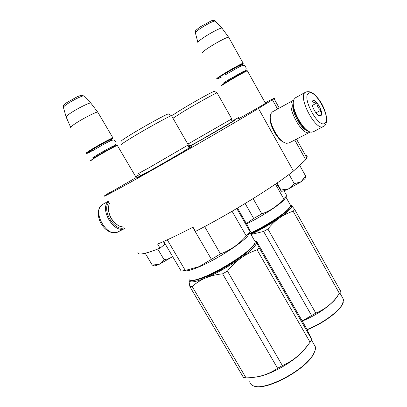<?xml version="1.0" encoding="UTF-8"?>
<svg xmlns="http://www.w3.org/2000/svg" width="407" height="407" viewBox="0 0 407 407"><rect width="100%" height="100%" fill="white"/><g stroke="black" fill="none" stroke-linecap="round" stroke-linejoin="round"><path stroke-width="0.61" d="M265.389 103.164L266.422 102.722L265.262 103.464C259.34 107.138 235.373 120.731 238.059 118.9L239.051 118.259M136.197 177.513L109.61 192.857M232.483 121.311L235.358 119.943L232.758 121.581C224.369 126.735 194.846 143.656 188.36 147.039M188.329 146.718L189.438 146.037M189.097 147.609L192.343 146.108L188.492 148.545L155.571 167.735C142.76 174.985 136.727 178.256 137.474 177.544L140.639 175.514M265.201 102.829C273.311 98.469 276.272 97.1 274.079 98.733L258.45 108.476C236.671 121.601 191.137 148.041 155.169 168.396C119.103 188.812 100.28 198.865 104.777 195.619L109.437 192.567M135.735 176.724L140.191 174.094M188.014 146.296L189.418 145.487M232.168 121.138L238.624 117.506M138.075 251.546C136.543 255.703 143.864 254.568 160.048 248.148L157.631 244.058C167.241 240.049 179.029 234.422 192.989 227.172L195.472 231.425C231.273 213.014 274.369 186.314 293.437 171.077L258.45 108.476M294.78 139.998L305.728 159.712L293.437 171.077M272.461 99.827L277.569 109.025M305.392 155.143C307.066 155.342 307.565 156.237 306.883 157.83L305.728 159.712M160.048 248.148L164.901 244.21L163.355 241.595M221.123 85.689C220.696 85.648 222.934 84.127 227.844 81.13C235.114 76.704 245.324 71.037 246.678 70.676L247.273 70.838C245.889 71.215 235.368 77.055 227.884 81.609C222.827 84.692 220.518 86.253 220.96 86.294M240.084 66.214L243.071 63.828C242.399 63.64 231.624 69.511 223.977 74.247C218.691 77.534 216.539 79.095 217.531 78.922L220.772 77.447M243.071 63.828L243.137 63.222C242.007 63.299 231.207 69.205 223.57 73.937C218.361 77.177 216.107 78.795 216.814 78.79M243.233 63.212L243.157 63.502M197.955 42.674C197.288 42.282 199.237 40.542 203.8 37.449C210.536 32.916 220.401 27.803 221.912 28.047L228.602 37.19C227.172 36.961 216.285 42.669 208.786 47.609C203.688 50.987 201.531 52.818 202.315 53.093M228.602 37.19L228.826 37.536M221.957 28.047L222.207 28.393M90.568 160.648L95.187 157.097C102.33 152.696 115.206 145.62 116.636 145.289L117.241 145.457C115.781 145.798 102.523 153.093 95.162 157.616L90.517 160.857M109.854 140.858L112.856 138.502C112.246 138.187 98.621 145.533 91.122 150.239C87.388 152.584 85.969 153.663 86.874 153.48L90.217 152.009M112.856 138.502L112.917 137.902C111.762 137.892 98.123 145.263 90.629 149.974C86.986 152.264 85.485 153.388 86.131 153.342M113.014 137.897L112.943 138.171M66.188 117.196C65.588 116.911 66.865 115.674 70.029 113.487C76.608 108.928 89.102 102.62 90.746 102.996L97.711 112.083C96.184 111.716 82.402 118.793 75.076 123.743C71.525 126.134 70.111 127.427 70.818 127.62M97.711 112.083L97.934 112.418M90.792 103.002L91.046 103.332M305.672 177.406L304.889 178.785L301.063 181.771L305.637 176.038L305.688 177.35M277.03 183.038L280.972 190.044L288.66 188.812L301.063 181.771L294.297 183.74L288.66 188.812C284.641 190.674 282.188 191.478 281.298 191.214M276.455 183.43L281.212 191.163M289.077 174.425L294.297 183.74M299.664 165.318L305.637 176.038M281.191 191.148L280.972 190.044M172.634 256.583L171.662 257.244L172.604 256.537M164.082 242.821L164.397 242.618M141.621 253.927L143.854 253.581M164.937 243.528L164.626 243.747M150.442 251.745L145.279 253.342L152.259 265.084L159.244 264.296L171.662 257.244L168.167 258.903L164.067 259.681L161.9 262.459L159.244 264.296C156.191 265.664 154.451 266.137 154.029 265.71L152.259 265.084M157.779 249.059L164.067 259.681M293.462 101.516C290.761 108.867 301.567 129.568 309.05 131.436M305.637 92.15L295.523 97.746L294.144 99.222C289.53 106.09 303.184 132.219 311.324 132.158L313.288 131.832L324.725 125.707C327.691 122.09 327.167 115.736 323.158 106.644C321.184 102.162 318.096 97.965 313.894 94.058C311.06 91.779 308.313 91.143 305.637 92.15L305.443 92.272C297.191 96.428 315.949 131.883 323.545 126.577M308.628 93.3C301.226 97.232 318.951 129.431 324.949 123.062C331.568 118.401 315.049 88.171 308.628 93.3M312.724 100.768L312.311 101.241C310.231 104.131 316.432 116.051 319.948 115.919L320.884 115.649C324.287 113.411 315.883 98.051 312.724 100.768M318.6 115.42L320.772 115.613C319.576 114.464 319.627 112.673 320.925 110.246C318.355 108.476 317.017 106.039 316.921 102.946C314.285 102.93 312.876 102.243 312.693 100.885L311.976 102.488M316.921 102.946L312.296 105.428M320.925 110.246L315.954 112.871M123.957 227.839C114.326 231.522 101.465 210.032 108.827 202.416M124.415 228.602C114.062 233.908 99.237 209.142 108.303 201.541M123.55 227.147L119.073 226.048C111.874 221.556 108.348 215.079 108.496 206.624L109.402 203.388M115.593 223.687C111.671 220.233 109.335 215.929 108.577 210.77M293.752 100.178L292.964 100.549C284.986 104.63 302.386 137.378 309.783 132.29L310.297 131.944M270.426 115.99C268.071 122.955 277.274 140.496 284.274 142.435M293.162 100.427L272.431 111.869L271.067 113.522C267.002 120.406 278.81 142.877 286.676 143.284L289.006 142.964L309.783 132.29M293.193 102.966C290.328 109.595 300.727 129.518 307.717 130.845M255.138 242.638L254.233 244.622L251.841 247.527C244.393 255.621 221.479 270.162 205.769 276.628C198.021 279.838 192.979 281.079 190.649 280.362M254.324 240.262L255.321 242.002L254.4 244.032L251.979 246.968C244.444 255.148 221.225 269.877 205.321 276.429C196.413 280.097 191.092 281.232 189.357 279.833M232.092 211.264L246.25 235.933C239.219 244.129 230.632 250.117 220.492 253.902L199.16 266.621L185.302 270.446L167.272 239.83M236.772 208.516L250.224 232L246.25 235.933M255.321 242.002L249.898 232.539L247.726 235.958C241.392 243.513 216.458 259.508 199.598 266.661C191.982 269.917 186.991 271.301 184.62 270.818M192.755 227.294L211.294 259.106M163.7 241.437L181.186 271.093L185.302 270.446M237.485 208.094L248.29 226.958C250.188 230.794 250.829 232.478 250.224 232M204.64 226.602L220.492 253.902M138.533 173.448L148.87 167.847L188.207 144.963L188.248 146.871L189.428 147.716C188.212 148.779 165.1 162.307 150.702 170.365L140.613 175.682M121.601 144.582C120.528 144.739 123.774 142.496 131.344 137.856C145.431 129.238 168.946 116.254 171.398 115.7L171.652 115.939M121.566 141.076C120.553 141.163 123.601 139.021 130.703 134.641C143.895 126.506 165.954 114.382 168.356 113.899L171.398 115.7M168.686 114.092L168.356 113.899M259.111 247.654L257.082 249.827C251.455 251.724 246.128 254.431 241.107 257.952C229.451 266.112 217.679 272.766 205.774 277.91C210.912 275.804 216.519 274.44 222.598 273.819L227.452 271.082C231.802 265.725 236.35 261.35 241.107 257.952C246.388 254.161 250.397 250.834 253.134 247.975C255.784 245.151 256.883 243.152 256.425 241.972L259.111 247.654L311.737 339.509L306.273 328.067L256.395 240.985L256.11 241.005L256.425 241.972L255.25 241.066M255.393 386.34C267.903 390.176 305.601 369.525 313.283 354.528L314.911 350.936M192.175 286.492L189.952 286.726L243.493 377.518L246.037 377.905L192.175 286.492C196.378 282.834 200.91 279.97 205.774 277.91C194.617 282.412 189.077 283.114 189.158 280.006C188.996 281.486 189.26 283.73 189.952 286.726M227.452 271.082L282.392 365.618L277.605 368.279C269.775 373.728 260.841 376.851 250.804 377.65L246.037 377.905M257.082 249.827L310.083 342.241L303.724 350.244C297.614 356.919 290.501 362.042 282.392 365.618M222.598 273.819L277.605 368.279M250.366 248.992L250.096 249.277C241.499 258.816 210.811 276.709 198.565 279.304M230.774 263.436L230.973 263.777M311.737 339.509L310.083 342.241M226.567 265.985L226.77 266.336M307.417 345.843L303.057 351.17C292.068 363.1 268.442 375.915 255.337 377.121M313.354 354.411L313.446 354.024C305.23 370.141 263.772 391.783 253.113 385.719C251.134 384.88 250.005 383.536 249.725 381.685M313.517 353.907C315.054 351.195 315.71 348.891 315.481 346.988L313.563 343.64M290.527 206.074L289.886 207.494L288.273 209.437C282.779 215.405 264.728 226.928 250.447 233.501M289.988 204.345L290.679 205.576L288.41 208.928C282.87 214.932 264.733 226.526 250.28 233.206M275.447 184.122L283.715 198.804C277.742 205.8 270.436 210.816 261.803 213.858L253.683 218.462L246.357 223.58M284.015 190.746L286.818 195.726L283.715 198.804M285.943 196.973L284.427 199.435C279.879 204.792 261.62 216.636 246.535 223.896M245.146 203.505L253.683 218.462M253.129 198.606L261.803 213.858M187.851 144.114L231.7 118.92L231.7 120.635L232.733 121.393L199.832 140.583L189.413 146.169M172.97 118.239L183.053 111.762C195.803 104.044 215.14 93.295 217.002 92.872L217.175 93.04M172.878 115.435C172.095 115.476 175.269 113.319 182.407 108.964C194.358 101.689 212.505 91.641 214.321 91.275L217.002 92.872M251.017 234.488L263.614 231.451L267.903 229.024C271.576 224.471 275.437 220.772 279.482 217.923C283.974 214.759 287.296 212.052 289.438 209.814C291.509 207.606 292.185 206.145 291.473 205.418L294.719 209.534L340.822 291.493L335.266 299.089C329.787 305.382 323.29 310.053 315.781 313.115L302.177 320.919M250.951 234.376C261.116 229.543 270.624 224.059 279.482 217.923C283.755 214.982 288.309 212.754 293.132 211.233L294.719 209.534M307.143 329.756C321.611 324.257 337.942 312.581 342.109 304.945L343.228 302.472M267.903 229.024L315.781 313.115M293.132 211.233L339.524 293.635M263.614 231.451L311.548 315.481M291.066 205.067L290.664 204.991M287.037 210.658L286.66 211.065C281.405 216.773 263.96 227.823 250.626 233.811M265.898 225.376L266.102 225.737M262.062 227.554L262.266 227.915M337.362 296.545L334.356 300.356C326.394 308.501 315.7 315.41 302.274 321.087M342.155 304.868L342.262 304.482C338.064 312.169 321.642 323.936 307.026 329.533M342.307 304.4L343.666 299.71L342.328 297.334M240.318 65.817C244.831 62.617 233.654 68.396 224.903 73.825M197.843 42.252L195.421 33.059C194.856 32.667 196.439 31.181 200.168 28.607C207.229 24.044 212.2 21.495 215.084 20.966L215.369 21.256M110.094 140.461C115.181 136.915 100.875 144.292 92.42 149.608C86.844 153.205 87.398 153.286 94.093 149.857M66.076 116.799L63.467 107.611C62.958 107.316 63.996 106.258 66.575 104.436C71.937 100.641 82.209 95.538 83.659 95.925L83.944 96.21M163.502 241.839L163.818 241.636M124.425 228.622L118.061 231.888C106.99 238.67 91.168 210.434 102.701 204.365L108.181 201.333M189.255 147.67L189.713 147.797M232.611 121.357L232.962 121.459M306.883 157.83L296.494 139.113M279.268 108.089L274.079 98.733M265.481 103.327L247.364 70.813M242.47 71.891L243.564 72.161M224.333 82.423L223.998 83.521M240.364 65.761L239.937 66.58M221.143 77.508L220.436 77.401M243.137 63.222L228.632 37.19M195.314 32.672C196.077 30.591 193.244 32.158 200.178 26.903L211.426 20.762C213.385 20.157 214.606 20.223 215.084 20.966L221.912 28.047M136.289 177.676L117.338 145.431M112.373 146.489L113.487 146.759M93.941 156.98L93.61 158.074M110.139 140.4L109.712 141.209M90.588 152.065L89.866 151.959M112.917 137.902L97.741 112.088M66.224 117.206L70.665 127.274M63.365 107.245C64.087 105.393 61.36 107.026 66.834 102.574L77.483 96.612C82.997 94.434 82.189 95.396 83.659 95.925L90.746 102.996M92.73 157.799L95.971 155.708C101.521 152.238 112.469 146.301 113.477 145.95L113.487 145.94M113.141 146.729C117.984 143.686 115.858 141.392 114.041 140.293C113.166 138.533 101.129 145.731 92.75 150.687M223.153 83.231L228.286 79.945L243.584 71.332M243.218 72.131C247.13 69.933 246.484 67.648 244.877 65.985C244.246 64.901 241.992 65.41 238.11 67.511L225.285 74.863M305.459 178.144L305.83 176.877M318.696 115.43L319.948 115.919M312.077 102.233L312.311 101.241M118.061 231.888C112.291 233.323 111.167 232.397 108.649 231.298C105.499 229.482 102.9 226.791 100.855 223.209C98.962 219.551 98.112 215.919 98.316 212.312C98.738 209.63 98.774 208.074 102.645 204.4L102.981 204.207M254.233 244.622L254.4 244.032M247.726 235.958L249.903 232.361M188.304 144.897L171.495 115.669M255.23 241.02L256.11 241.005M303.057 351.17L303.724 350.244M311.472 339.998L315.481 346.988M289.886 207.494L290.038 206.965M290.679 205.576L285.918 197.115M284.427 199.435L286.436 196.169M231.766 118.875L217.068 92.847M334.356 300.356L335.266 299.089M339.916 293.05L343.666 299.71"/></g></svg>
